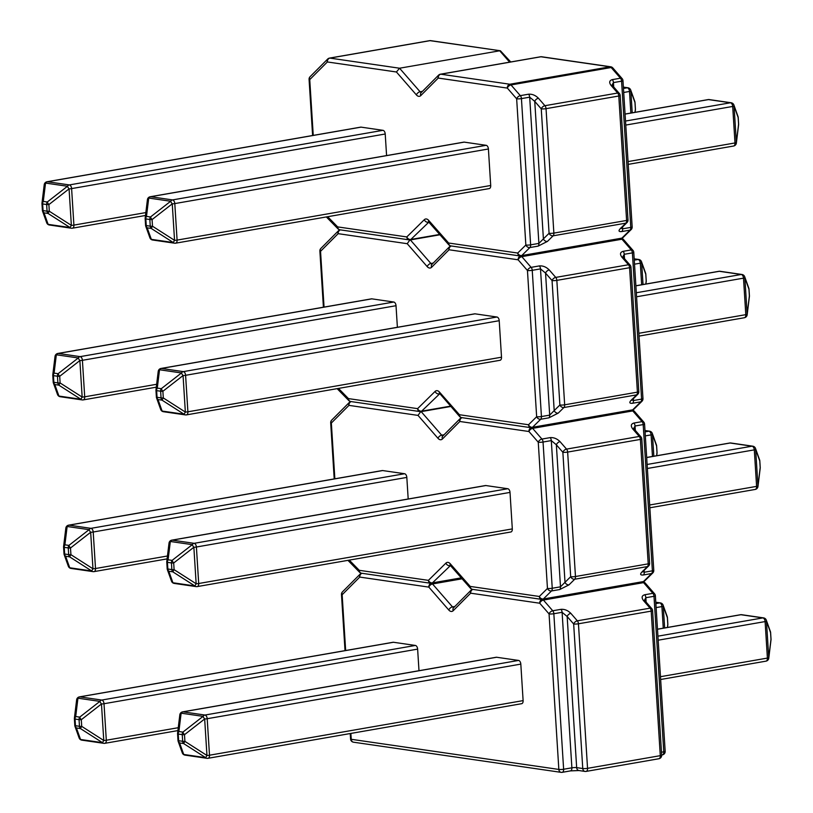 <?xml version="1.0" encoding="UTF-8"?>
<svg xmlns="http://www.w3.org/2000/svg" width="813" height="813" viewBox="0 0 813 813"><rect width="100%" height="100%" fill="white"/><g stroke="black" fill="none" stroke-linecap="round" stroke-linejoin="round"><path stroke-width="1.22" d="M418.99 670.705L417.628 649.12L104.013 703.733L106.31 740.237L178.26 727.706M392.72 642.392A3.425 1.982 80.1 0 1 393.075 642.27A3.425 1.982 80.1 0 1 393.451 642.26L79.826 696.863L101.767 700.054L415.382 645.451L393.451 642.26M415.382 645.451A3.425 1.982 80.1 0 1 417.628 649.12M523.115 700.613L520.818 664.109L207.203 718.712L209.5 755.216L523.115 700.613A3.425 1.982 80.1 0 1 521.672 703.692L208.057 758.295A3.425 1.982 -99.9 0 0 209.5 755.216A3.425 0.518 176.4 0 1 206.959 755.47L204.663 718.966A3.425 0.742 -128 0 1 203.077 716.365L181.136 713.184A3.425 2.429 -173 0 0 179.825 714.82A3.425 3.425 0 0 1 182.64 711.853L496.265 657.25A3.425 1.982 80.1 0 1 496.641 657.25L183.016 711.853L204.957 715.044L518.572 660.43L496.641 657.25M518.572 660.43A3.425 1.982 80.1 0 1 520.818 664.109M560.99 609.333A3.425 1.982 -99.9 0 1 562.098 612.301L553.846 613.734L563.622 769.25L571.885 767.818L562.098 612.301L567.159 616.508L576.661 767.635L582.758 768.519L573.663 623.978L567.159 616.508A3.425 2.022 -41.1 0 1 570.838 613.348C567.87 610.411 564.588 609.069 560.99 609.333L552.738 610.766A3.425 2.022 138.9 0 0 549.06 613.917L539.741 603.226L470.656 593.185L453.227 610.685A3.425 2.581 -135.1 0 1 453.552 607.789L470.981 590.289A3.425 2.581 -135.1 0 0 470.656 593.185A3.425 2.744 -81.7 0 1 472.902 589.405M661.487 752.218L663.774 751.812L653.998 596.295A3.425 1.982 80.1 0 0 652.89 593.327L643.571 582.636A3.425 2.022 -41.1 0 1 645.227 583.053L654.546 593.754A3.425 2.022 138.9 0 0 652.89 593.327L644.75 594.75C641.701 595.644 641.315 597.626 643.581 600.685A3.425 2.022 -41.1 0 1 645.237 601.102A3.425 2.022 -41.1 0 1 645.237 601.112L644.577 599.943L645.847 597.718L646.122 602.128M74.837 725.531A3.425 3.028 -19.7 0 0 76.422 727.981L80.538 739.484A3.425 2.744 -81.7 0 0 81.849 740.145A3.425 3.425 0 0 1 79.115 737.909A3.425 3.028 -19.7 0 0 80.538 739.484L102.479 742.665L103.769 740.48L101.473 703.977A3.425 0.742 -128 0 1 99.887 701.385L77.946 698.194A3.425 2.429 -173 0 0 76.635 699.83A3.425 3.425 0 0 1 79.45 696.873L393.075 642.27M79.45 696.873A3.425 1.982 -99.9 0 1 79.826 696.863A3.425 2.744 -81.7 0 0 77.946 698.194L75.7 716.538L79.715 717.117A3.425 2.744 -81.7 0 0 79.054 719.647L75.05 719.068L75.467 725.724L79.471 726.304L79.054 719.647A3.425 0.518 -3.6 0 0 81.3 719.708A3.425 0.742 -128 0 1 79.715 717.117L99.887 701.385A3.425 2.744 -81.7 0 1 101.767 700.054A3.425 1.982 -99.9 0 1 104.013 703.733A3.425 0.518 -3.6 0 1 101.473 703.977L81.3 719.708L81.717 726.375L103.769 740.48A3.425 0.518 176.4 0 0 106.31 740.237A3.425 1.982 -99.9 0 1 104.867 743.316L177.905 730.592M81.849 740.145L103.779 743.326A3.425 3.425 0 0 0 104.867 743.316A3.425 1.982 -99.9 0 1 104.491 743.316A3.425 2.744 -81.7 0 1 103.779 743.326A3.425 2.744 -81.7 0 1 102.479 742.665L80.426 728.56L81.717 726.375A3.425 0.518 176.4 0 1 79.471 726.304A3.425 2.744 -81.7 0 0 80.426 728.56L76.422 727.981A3.425 2.744 -81.7 0 1 75.467 725.724A3.425 0.518 -3.6 0 1 74.796 725.46A3.425 3.425 0 0 0 74.999 726.405L79.115 737.909M76.635 699.83L74.4 718.164A3.425 3.425 0 0 0 74.379 718.804A3.425 0.518 176.4 0 0 75.05 719.068A3.425 2.744 -81.7 0 1 75.7 716.538A3.425 2.429 -173 0 0 74.4 718.164A3.425 2.429 -173 0 0 74.42 718.712A3.425 0.518 176.4 0 0 74.379 718.804L74.796 725.46A3.425 0.518 -3.6 0 1 74.837 725.379M185.039 755.125A3.425 2.744 -81.7 0 1 183.728 754.464A3.425 3.028 -19.7 0 1 182.305 752.889A3.425 3.425 0 0 0 185.039 755.125L206.969 758.316A3.425 3.425 0 0 0 208.057 758.295A3.425 1.982 -99.9 0 1 207.681 758.305A3.425 2.744 -81.7 0 1 206.969 758.316A3.425 2.744 -81.7 0 1 205.669 757.655L206.959 755.47L184.907 741.365A3.425 0.518 176.4 0 1 182.661 741.293L182.244 734.627L178.24 734.048L178.657 740.714L182.661 741.293A3.425 2.744 -81.7 0 0 183.616 743.549L184.907 741.365L184.49 734.698A3.425 0.742 -128 0 1 182.905 732.096L203.077 716.365A3.425 2.744 -81.7 0 1 204.957 715.044A3.425 1.982 -99.9 0 1 207.203 718.712A3.425 0.518 -3.6 0 1 204.663 718.966L184.49 734.698A3.425 0.518 -3.6 0 1 182.244 734.627A3.425 2.744 -81.7 0 1 182.905 732.096L178.89 731.517A3.425 2.429 -173 0 0 177.59 733.153A3.425 2.429 -173 0 0 177.61 733.702A3.425 0.518 176.4 0 0 177.569 733.783L177.986 740.45A3.425 0.518 -3.6 0 0 178.657 740.714A3.425 2.744 -81.7 0 0 179.612 742.96L183.728 754.464L205.669 757.655L183.616 743.549L179.612 742.96A3.425 3.028 -19.7 0 1 178.027 740.521M655.786 602.24L660.369 602.9A3.425 2.744 98.3 0 1 661.68 603.561A3.425 3.028 160.3 0 1 663.266 606.163L664.638 627.941M667.382 617.514A3.425 0.518 176.4 0 1 667.422 617.585A3.425 3.425 0 0 0 667.229 616.64A3.425 3.028 160.3 0 1 667.382 617.667L663.266 606.163A3.425 0.518 176.4 0 1 661.914 606.589L656.121 607.596M667.422 627.453L667.798 624.333A3.425 2.429 7 0 1 667.819 624.882A3.425 3.425 0 0 0 667.839 624.252A3.425 0.518 176.4 0 1 667.798 624.333L667.382 617.667A3.425 0.518 176.4 0 0 667.422 617.585L667.839 624.252A3.425 0.518 176.4 0 0 667.788 624.171M657.92 636.173L762.858 617.9L740.917 614.719A3.425 2.744 -81.7 0 1 741.629 614.699L763.559 617.89A3.425 2.744 98.3 0 1 764.87 618.551A3.425 3.028 160.3 0 1 766.456 621.152L768.752 657.656A3.425 2.429 7 0 1 768.773 658.205L771.009 639.861A3.425 3.425 0 0 0 771.029 639.231A3.425 0.518 176.4 0 1 770.988 639.323A3.425 2.429 7 0 1 771.009 639.861M770.572 632.504A3.425 0.518 176.4 0 1 770.612 632.565A3.425 3.425 0 0 0 770.419 631.63A3.425 3.028 160.3 0 1 770.572 632.656L766.456 621.152A3.425 0.518 176.4 0 1 765.104 621.579L658.174 640.197M512.312 528.907L510.015 492.404L196.4 547.007L198.697 583.51L512.312 528.907A3.425 1.982 80.1 0 1 510.869 531.987L197.254 586.59A3.425 1.982 -99.9 0 0 198.697 583.51A3.425 0.518 176.4 0 1 196.157 583.764L193.86 547.261A3.425 0.742 -128 0 1 192.275 544.659L170.334 541.478A3.425 2.429 -173 0 0 169.023 543.114A3.425 3.425 0 0 1 171.838 540.147L485.463 485.544A3.425 1.982 80.1 0 1 485.839 485.544L172.214 540.147L194.155 543.328L507.769 488.725L485.839 485.544M507.769 488.725A3.425 1.982 80.1 0 1 510.015 492.404M408.187 498.999L406.825 477.414L93.21 532.017L95.507 568.521L167.448 556.001M381.917 470.676A3.425 1.982 80.1 0 1 382.273 470.554A3.425 1.982 80.1 0 1 382.649 470.554L69.024 525.157L90.965 528.348L404.579 473.735L382.649 470.554M404.579 473.735A3.425 1.982 80.1 0 1 406.825 477.414M631.792 410.25A3.425 1.982 80.1 0 1 632.768 410.921L642.087 421.622L633.947 423.045C630.898 423.939 630.512 425.91 632.778 428.979A3.425 2.022 -41.1 0 1 634.425 429.396A3.425 2.022 -41.1 0 1 634.435 429.396L633.774 428.227L635.044 426.012L635.319 430.423M550.188 437.618A3.425 1.982 -99.9 0 1 551.295 440.595L543.043 442.028L552.24 588.256L560.492 586.823L551.295 440.595L556.356 444.792A3.425 2.022 -41.1 0 1 560.035 441.642C557.068 438.705 553.785 437.364 550.188 437.618L541.936 439.061L532.617 428.36L632.768 410.921A3.425 2.022 -41.1 0 1 634.425 411.348L643.744 422.049A3.425 2.022 -41.1 0 0 642.087 421.622A3.425 1.982 80.1 0 1 643.195 424.589L635.044 426.012A3.425 1.982 80.1 0 0 633.947 423.045M641.772 572.169L647.463 566.57A3.425 2.591 -134.6 0 0 648.591 566L642.91 571.61A3.425 2.591 -134.6 0 1 642.9 571.61A3.425 2.591 -134.6 0 1 641.772 572.169C639.841 574.364 640.41 575.289 643.49 574.954L651.63 573.531A3.425 2.591 45.4 0 0 652.768 572.972L644.628 580.99A3.425 2.591 -134.6 0 1 643.5 581.549L651.63 573.531A3.425 1.982 80.1 0 0 652.392 570.817L643.195 424.589A3.425 0.518 -3.6 0 0 644.577 424.081L653.774 570.309A3.425 0.518 -3.6 0 1 652.392 570.817L644.242 572.24A3.425 1.982 80.1 0 1 643.49 574.954M559.74 589.537L569.029 584.842A3.425 2.591 -134.6 0 1 565.005 582.311L570.685 576.712L562.86 452.272L556.356 444.792L565.005 582.311L560.492 586.823A3.425 1.982 -99.9 0 1 559.74 589.537L551.478 590.97L543.348 598.988L643.5 581.549A3.425 1.982 80.1 0 1 642.809 581.925L542.657 599.364A3.425 1.982 80.1 0 1 542.281 599.364A3.425 2.744 -81.7 0 1 541.58 599.374A3.425 2.744 -81.7 0 1 539.324 596.468L547.454 588.439L538.257 442.211L528.938 431.51L459.853 421.48L442.424 438.979A3.425 2.581 -135.1 0 1 442.75 436.073L460.178 418.583A3.425 2.581 -135.1 0 0 459.853 421.48A3.425 2.744 -81.7 0 1 462.099 417.689M450.768 406.48L421.164 411.632L441.683 435.179L444.061 434.762M64.034 553.826A3.425 3.028 -19.7 0 0 65.619 556.265L69.735 567.769A3.425 2.744 -81.7 0 0 71.046 568.439A3.425 3.425 0 0 1 68.312 566.194A3.425 3.028 -19.7 0 0 69.735 567.769L91.676 570.96L92.967 568.775L90.67 532.271A3.425 0.742 -128 0 1 89.084 529.67L67.144 526.489A3.425 2.429 -173 0 0 65.833 528.125A3.425 3.425 0 0 1 68.648 525.168L382.273 470.554M68.648 525.168A3.425 1.982 -99.9 0 1 69.024 525.157A3.425 2.744 -81.7 0 0 67.144 526.489L64.898 544.822L68.912 545.401A3.425 2.744 -81.7 0 0 68.251 547.932L64.247 547.352L64.664 554.019L68.668 554.598L68.251 547.932A3.425 0.518 -3.6 0 0 70.497 548.003A3.425 0.742 -128 0 1 68.912 545.401L89.084 529.67A3.425 2.744 -81.7 0 1 90.965 528.348A3.425 1.982 -99.9 0 1 93.21 532.017A3.425 0.518 -3.6 0 1 90.67 532.271L70.497 548.003L70.914 554.669L92.967 568.775A3.425 0.518 176.4 0 0 95.507 568.521A3.425 1.982 -99.9 0 1 94.064 571.61L167.102 558.887M71.046 568.439L92.977 571.62A3.425 3.425 0 0 0 94.064 571.61A3.425 1.982 -99.9 0 1 93.688 571.61A3.425 2.744 -81.7 0 1 92.977 571.62A3.425 2.744 -81.7 0 1 91.676 570.96L69.623 556.854L70.914 554.669A3.425 0.518 176.4 0 1 68.668 554.598A3.425 2.744 -81.7 0 0 69.623 556.854L65.619 556.265A3.425 2.744 -81.7 0 1 64.664 554.019A3.425 0.518 -3.6 0 1 63.993 553.755A3.425 3.425 0 0 0 64.186 554.69L68.312 566.194M65.833 528.125L63.597 546.458A3.425 3.425 0 0 0 63.577 547.088A3.425 0.518 176.4 0 0 64.247 547.352A3.425 2.744 -81.7 0 1 64.898 544.822A3.425 2.429 -173 0 0 63.597 546.458A3.425 2.429 -173 0 0 63.617 547.007A3.425 0.518 176.4 0 0 63.577 547.088L63.993 553.755A3.425 0.518 -3.6 0 1 64.034 553.673M174.236 583.419A3.425 2.744 -81.7 0 1 172.925 582.758A3.425 3.028 -19.7 0 1 171.502 581.183A3.425 3.425 0 0 0 174.236 583.419L196.167 586.61A3.425 3.425 0 0 0 197.254 586.59A3.425 1.982 -99.9 0 1 196.878 586.6A3.425 2.744 -81.7 0 1 196.167 586.61A3.425 2.744 -81.7 0 1 194.866 585.949L196.157 583.764L174.104 569.659A3.425 0.518 176.4 0 1 171.858 569.588L171.441 562.921L167.437 562.342L167.854 569.009L171.858 569.588A3.425 2.744 -81.7 0 0 172.813 571.834L174.104 569.659L173.687 562.992A3.425 0.742 -128 0 1 172.102 560.391L192.275 544.659A3.425 2.744 -81.7 0 1 194.155 543.328A3.425 1.982 -99.9 0 1 196.4 547.007A3.425 0.518 -3.6 0 1 193.86 547.261L173.687 562.992A3.425 0.518 -3.6 0 1 171.441 562.921A3.425 2.744 -81.7 0 1 172.102 560.391L168.088 559.811A3.425 2.429 -173 0 0 166.787 561.448A3.425 2.429 -173 0 0 166.807 561.996A3.425 0.518 176.4 0 0 166.767 562.078L167.183 568.744A3.425 0.518 -3.6 0 0 167.854 569.009A3.425 2.744 -81.7 0 0 168.809 571.254L172.925 582.758L194.866 585.949L172.813 571.834L168.809 571.254A3.425 3.028 -19.7 0 1 167.224 568.805M644.983 430.534L649.567 431.195A3.425 2.744 98.3 0 1 650.878 431.855A3.425 3.028 160.3 0 1 652.463 434.457L653.835 456.225M656.579 445.809A3.425 0.518 176.4 0 1 656.619 445.88A3.425 3.425 0 0 0 656.426 444.935A3.425 3.028 160.3 0 1 656.579 445.961L652.463 434.457A3.425 0.518 176.4 0 1 651.111 434.884L645.319 435.89M656.619 455.747L656.995 452.628A3.425 2.429 7 0 1 657.016 453.166A3.425 3.425 0 0 0 657.036 452.536A3.425 0.518 176.4 0 1 656.995 452.628L656.579 445.961A3.425 0.518 176.4 0 0 656.619 445.88L657.036 452.536A3.425 0.518 176.4 0 0 656.985 452.455M647.118 464.467L752.055 446.195L730.115 443.004A3.425 2.744 -81.7 0 1 730.826 442.994L752.757 446.185A3.425 2.744 98.3 0 1 754.068 446.845A3.425 3.028 160.3 0 1 755.653 449.447L757.95 485.95A3.425 2.429 7 0 1 757.97 486.489L760.206 468.156A3.425 3.425 0 0 0 760.226 467.526A3.425 0.518 176.4 0 1 760.185 467.607A3.425 2.429 7 0 1 760.206 468.156M759.769 460.788A3.425 0.518 176.4 0 1 759.809 460.859A3.425 3.425 0 0 0 759.616 459.924A3.425 3.028 160.3 0 1 759.769 460.951L755.653 449.447A3.425 0.518 176.4 0 1 754.301 449.863L647.372 468.481M642.89 571.62L644.242 572.24L644.13 570.401M442.424 438.979A6.85 3.974 -99.9 0 1 438.004 438.329L418.024 415.402L420.748 411.571M501.509 357.202L499.212 320.698L185.598 375.301L187.894 411.805L501.509 357.202A3.425 1.982 80.1 0 1 500.066 360.281L186.451 414.884A3.425 1.982 -99.9 0 0 187.894 411.805A3.425 0.518 176.4 0 1 185.354 412.059L183.057 375.555A3.425 0.742 -128 0 1 181.472 372.954L159.531 369.763A3.425 2.429 -173 0 0 158.22 371.399A3.425 3.425 0 0 1 161.035 368.441L474.66 313.838A3.425 1.982 80.1 0 1 475.026 313.828L161.411 368.441L183.352 371.622L496.967 317.019L475.026 313.828M496.967 317.019A3.425 1.982 80.1 0 1 499.212 320.698M397.384 327.293L396.022 305.708L82.408 360.311L84.704 396.815L156.645 384.285M371.114 298.971A3.425 1.982 80.1 0 1 371.47 298.849A3.425 1.982 80.1 0 1 371.846 298.849L58.221 353.452L80.162 356.633L393.777 302.03L371.846 298.849M393.777 302.03A3.425 1.982 80.1 0 1 396.022 305.708M620.99 238.544A3.425 1.982 80.1 0 1 621.965 239.215L631.284 249.916L623.144 251.329C620.095 252.223 619.709 254.205 621.975 257.274A3.425 2.022 -41.1 0 1 623.622 257.691A3.425 2.022 -41.1 0 1 623.632 257.691L622.971 256.522L624.242 254.296L624.516 258.717M539.385 265.912A3.425 1.982 -99.9 0 1 540.493 268.879L532.241 270.323L541.438 416.551L549.69 415.118L540.493 268.879L545.553 273.087A3.425 2.022 -41.1 0 1 549.232 269.936C546.265 266.989 542.982 265.648 539.385 265.912L531.133 267.355L521.814 256.654L621.965 239.215A3.425 2.022 -41.1 0 1 623.622 239.642L632.941 250.333A3.425 2.022 -41.1 0 0 631.284 249.916A3.425 1.982 80.1 0 1 632.382 252.884L624.242 254.296A3.425 1.982 80.1 0 0 623.144 251.329M633.327 398.695L633.439 400.535L632.087 399.915A3.425 2.591 -134.6 0 1 632.097 399.905A3.425 2.591 -134.6 0 1 630.969 400.463C629.038 402.659 629.608 403.583 632.687 403.248L640.827 401.825A3.425 2.591 45.4 0 0 641.965 401.256L633.825 409.274A3.425 2.591 -134.6 0 1 632.697 409.843L640.827 401.825A3.425 1.982 80.1 0 0 641.589 399.112L632.382 252.884A3.425 0.518 -3.6 0 0 633.774 252.376L642.971 398.604A3.425 0.518 -3.6 0 1 641.589 399.112L633.439 400.535A3.425 1.982 80.1 0 1 632.687 403.248M548.938 417.821L558.226 413.126A3.425 2.591 -134.6 0 1 554.202 410.606L559.883 404.996L552.057 280.556L545.553 273.087L554.202 410.606L549.69 415.118A3.425 1.982 -99.9 0 1 548.938 417.821L540.675 419.264L532.545 427.282L632.697 409.843A3.425 1.982 80.1 0 1 632.006 410.219L531.854 427.648A3.425 1.982 80.1 0 1 531.478 427.658A3.425 2.744 -81.7 0 1 530.777 427.668A3.425 2.744 -81.7 0 1 528.521 424.752L536.651 416.734L527.454 270.505L518.135 259.804L449.05 249.774L431.622 267.264A3.425 2.581 -135.1 0 1 431.947 264.367L449.376 246.878A3.425 2.581 -135.1 0 0 449.05 249.774A3.425 2.744 -81.7 0 1 451.296 245.983M439.965 234.774L410.362 239.926L430.88 263.473L433.258 263.056M53.231 382.12A3.425 3.028 -19.7 0 0 54.817 384.559L58.932 396.063A3.425 2.744 -81.7 0 0 60.243 396.724A3.425 3.425 0 0 1 57.51 394.488A3.425 3.028 -19.7 0 0 58.932 396.063L80.873 399.254L82.164 397.069L79.867 360.566A3.425 0.742 -128 0 1 78.282 357.964L56.341 354.783A3.425 2.429 -173 0 0 55.03 356.419A3.425 3.425 0 0 1 57.845 353.452L371.47 298.849M57.845 353.452A3.425 1.982 -99.9 0 1 58.221 353.452A3.425 2.744 -81.7 0 0 56.341 354.783L54.095 373.116L58.109 373.695A3.425 2.744 -81.7 0 0 57.449 376.226L53.445 375.647L53.861 382.313L57.865 382.893L57.449 376.226A3.425 0.518 -3.6 0 0 59.695 376.297A3.425 0.742 -128 0 1 58.109 373.695L78.282 357.964A3.425 2.744 -81.7 0 1 80.162 356.633A3.425 1.982 -99.9 0 1 82.408 360.311A3.425 0.518 -3.6 0 1 79.867 360.566L59.695 376.297L60.111 382.964L82.164 397.069A3.425 0.518 176.4 0 0 84.704 396.815A3.425 1.982 -99.9 0 1 83.261 399.894L156.299 387.181M60.243 396.724L82.174 399.915A3.425 3.425 0 0 0 83.261 399.894A3.425 1.982 -99.9 0 1 82.885 399.905A3.425 2.744 -81.7 0 1 82.174 399.915A3.425 2.744 -81.7 0 1 80.873 399.254L58.821 385.138L60.111 382.964A3.425 0.518 176.4 0 1 57.865 382.893A3.425 2.744 -81.7 0 0 58.821 385.138L54.817 384.559A3.425 2.744 -81.7 0 1 53.861 382.313A3.425 0.518 -3.6 0 1 53.191 382.049A3.425 3.425 0 0 0 53.384 382.984L57.51 394.488M55.03 356.419L52.794 374.752A3.425 3.425 0 0 0 52.774 375.382A3.425 0.518 176.4 0 0 53.445 375.647A3.425 2.744 -81.7 0 1 54.095 373.116A3.425 2.429 -173 0 0 52.794 374.752A3.425 2.429 -173 0 0 52.815 375.301A3.425 0.518 176.4 0 0 52.774 375.382L53.191 382.049A3.425 0.518 -3.6 0 1 53.231 381.958M163.433 411.713A3.425 2.744 -81.7 0 1 162.122 411.053A3.425 3.028 -19.7 0 1 160.7 409.478A3.425 3.425 0 0 0 163.433 411.713L185.364 414.894A3.425 3.425 0 0 0 186.451 414.884A3.425 1.982 -99.9 0 1 186.075 414.884A3.425 2.744 -81.7 0 1 185.364 414.894A3.425 2.744 -81.7 0 1 184.063 414.234L185.354 412.059L163.301 397.943A3.425 0.518 176.4 0 1 161.055 397.882L160.639 391.216L156.635 390.636L157.051 397.293L161.055 397.882A3.425 2.744 -81.7 0 0 162.011 400.128L163.301 397.943L162.885 391.287A3.425 0.742 -128 0 1 161.289 388.685L181.472 372.954A3.425 2.744 -81.7 0 1 183.352 371.622A3.425 1.982 -99.9 0 1 185.598 375.301A3.425 0.518 -3.6 0 1 183.057 375.555L162.885 391.287A3.425 0.518 -3.6 0 1 160.639 391.216A3.425 2.744 -81.7 0 1 161.289 388.685L157.285 388.106A3.425 2.429 -173 0 0 155.984 389.742A3.425 2.429 -173 0 0 156.005 390.281A3.425 0.518 176.4 0 0 155.964 390.372L156.381 397.029A3.425 0.518 -3.6 0 0 157.051 397.293A3.425 2.744 -81.7 0 0 158.007 399.549L162.122 411.053L184.063 414.234L162.011 400.128L158.007 399.549A3.425 3.028 -19.7 0 1 156.421 397.1M634.181 258.819L638.764 259.489A3.425 2.744 98.3 0 1 640.075 260.15A3.425 3.028 160.3 0 1 641.66 262.751L643.022 284.52M645.776 274.103A3.425 0.518 176.4 0 1 645.817 274.164A3.425 3.425 0 0 0 645.624 273.229A3.425 3.028 160.3 0 1 645.776 274.255L641.66 262.751A3.425 0.518 176.4 0 1 640.309 263.178L634.516 264.184M645.817 284.032L646.193 280.912A3.425 2.429 7 0 1 646.213 281.461A3.425 3.425 0 0 0 646.233 280.831A3.425 0.518 176.4 0 1 646.193 280.912L645.776 274.255A3.425 0.518 176.4 0 0 645.817 274.164L646.233 280.831A3.425 0.518 176.4 0 0 646.183 280.749M636.315 292.751L741.253 274.489L719.312 271.298A3.425 2.744 -81.7 0 1 720.023 271.288L741.954 274.479A3.425 2.744 98.3 0 1 743.265 275.14A3.425 3.028 160.3 0 1 744.85 277.731L747.147 314.235A3.425 2.429 7 0 1 747.167 314.783L749.403 296.45A3.425 3.425 0 0 0 749.423 295.82A3.425 0.518 176.4 0 1 749.383 295.902A3.425 2.429 7 0 1 749.403 296.45M748.966 289.082A3.425 0.518 176.4 0 1 749.007 289.154A3.425 3.425 0 0 0 748.814 288.219A3.425 3.028 160.3 0 1 748.966 289.235L744.85 277.731A3.425 0.518 176.4 0 1 743.499 278.158L636.569 296.775M431.622 267.264A6.85 3.974 -99.9 0 1 427.201 266.623L407.222 243.697L409.945 239.865M490.706 185.486L488.41 148.982L174.795 203.585L177.092 240.099L490.706 185.486A3.425 1.982 80.1 0 1 489.263 188.575L175.649 243.178A3.425 1.982 -99.9 0 0 177.092 240.099A3.425 0.518 176.4 0 1 174.551 240.343L172.254 203.839A3.425 0.742 -128 0 1 170.669 201.248L148.728 198.057A3.425 2.429 -173 0 0 147.417 199.693A3.425 3.425 0 0 1 150.232 196.736L463.857 142.133A3.425 1.982 80.1 0 1 464.223 142.123L150.608 196.726L172.549 199.917L486.164 145.314L464.223 142.123M486.164 145.314A3.425 1.982 80.1 0 1 488.41 148.982M386.582 155.578L385.22 134.003L71.605 188.606L73.902 225.11L145.842 212.579M360.311 127.265A3.425 1.982 80.1 0 1 360.667 127.143A3.425 1.982 80.1 0 1 361.043 127.133L47.418 181.746L69.359 184.927L382.974 130.324L361.043 127.133M382.974 130.324A3.425 1.982 80.1 0 1 385.22 134.003M448.806 244.794A3.425 3.425 0 0 0 450.88 245.922A3.425 2.744 -81.7 0 1 448.624 243.016A3.425 2.033 -41.4 0 0 448.806 244.794L428.827 222.152A3.425 2.033 -41.4 0 1 428.654 220.364L448.624 243.016L517.718 253.046L525.848 245.028L516.651 98.8L507.332 88.099A3.425 2.022 -41.1 0 1 511.011 84.948L611.163 67.509A3.425 2.022 -41.1 0 1 612.819 67.926A3.425 3.425 0 0 0 610.726 66.788A3.425 2.744 -81.7 0 0 610.024 66.798L540.94 56.768L440.788 74.207L509.873 84.237L610.024 66.798A3.425 1.982 80.1 0 1 611.163 67.509L620.482 78.2L612.331 79.623C609.293 80.517 608.907 82.499 611.173 85.558A3.425 2.022 -41.1 0 1 612.819 85.985A3.425 2.022 -41.1 0 1 612.829 85.985L619.333 93.454A3.425 2.022 -41.1 0 0 617.677 93.028L611.173 85.558M528.582 94.206A3.425 1.982 -99.9 0 1 529.69 97.174L521.438 98.607L530.635 244.845L538.887 243.402L529.69 97.174L534.751 101.381A3.425 2.022 -41.1 0 1 538.43 98.231C535.462 95.284 532.18 93.942 528.582 94.206L520.33 95.639L511.011 84.948A3.425 1.982 80.1 0 0 509.873 84.237A3.425 2.744 -81.7 0 0 507.332 88.099L438.248 78.068L420.819 95.558A3.425 2.581 -135.1 0 1 421.144 92.662L438.573 75.172A3.425 2.581 -135.1 0 0 438.248 78.068A3.425 2.744 -81.7 0 1 440.788 74.207A3.425 1.982 80.1 0 0 440.412 74.207A3.425 3.425 0 0 0 438.573 75.172M622.524 226.99L622.636 228.819L621.284 228.199A3.425 2.591 -134.6 0 1 621.295 228.199A3.425 2.591 -134.6 0 1 620.167 228.758C618.236 230.953 618.805 231.878 621.884 231.532L630.024 230.12A3.425 2.591 45.4 0 0 631.162 229.551L623.022 237.569A3.425 2.591 -134.6 0 1 621.894 238.138L630.024 230.12A3.425 1.982 80.1 0 0 630.786 227.406L621.579 81.178L613.439 82.591L613.713 87.001M538.135 246.115L547.423 241.42A3.425 2.591 -134.6 0 1 543.399 238.9L549.08 233.29L541.255 108.851L534.751 101.381L543.399 238.9L538.887 243.402A3.425 1.982 -99.9 0 1 538.135 246.115L529.873 247.559L521.743 255.577L621.894 238.138A3.425 1.982 80.1 0 1 621.203 238.504L521.052 255.943A3.425 1.982 80.1 0 1 520.676 255.953A3.425 2.744 -81.7 0 1 519.974 255.963A3.425 2.744 -81.7 0 1 517.718 253.046A3.425 2.591 -134.6 0 0 521.743 255.577A3.425 1.982 80.1 0 1 521.052 255.943A3.425 3.425 0 0 1 519.974 255.963L450.88 245.922M509.629 62.164L499.71 50.782L399.559 68.221L420.077 91.767L422.455 91.351M42.428 210.404A3.425 3.028 -19.7 0 0 44.014 212.854L48.13 224.358A3.425 2.744 -81.7 0 0 49.441 225.018A3.425 3.425 0 0 1 46.707 222.782A3.425 3.028 -19.7 0 0 48.13 224.358L70.07 227.538L71.361 225.364L69.064 188.86A3.425 0.742 -128 0 1 67.479 186.258L45.538 183.067A3.425 2.429 -173 0 0 44.227 184.703A3.425 3.425 0 0 1 47.042 181.746L360.667 127.143M47.042 181.746A3.425 1.982 -99.9 0 1 47.418 181.746A3.425 2.744 -81.7 0 0 45.538 183.067L43.292 201.411L47.296 201.99A3.425 2.744 -81.7 0 0 46.646 204.52L42.642 203.941L43.059 210.597L47.063 211.187L46.646 204.52A3.425 0.518 -3.6 0 0 48.892 204.591A3.425 0.742 -128 0 1 47.296 201.99L67.479 186.258A3.425 2.744 -81.7 0 1 69.359 184.927A3.425 1.982 -99.9 0 1 71.605 188.606A3.425 0.518 -3.6 0 1 69.064 188.86L48.892 204.591L49.308 211.248L71.361 225.364A3.425 0.518 176.4 0 0 73.902 225.11A3.425 1.982 -99.9 0 1 72.459 228.189L145.497 215.475M49.441 225.018L71.371 228.209A3.425 3.425 0 0 0 72.459 228.189A3.425 1.982 -99.9 0 1 72.083 228.189A3.425 2.744 -81.7 0 1 71.371 228.209A3.425 2.744 -81.7 0 1 70.07 227.538L48.018 213.433L49.308 211.248A3.425 0.518 176.4 0 1 47.063 211.187A3.425 2.744 -81.7 0 0 48.018 213.433L44.014 212.854A3.425 2.744 -81.7 0 1 43.059 210.597A3.425 0.518 -3.6 0 1 42.388 210.343A3.425 3.425 0 0 0 42.581 211.278L46.707 222.782M44.227 184.703L41.991 203.047A3.425 3.425 0 0 0 41.971 203.677A3.425 0.518 176.4 0 0 42.642 203.941A3.425 2.744 -81.7 0 1 43.292 201.411A3.425 2.429 -173 0 0 41.991 203.047A3.425 2.429 -173 0 0 42.012 203.585A3.425 0.518 176.4 0 0 41.971 203.677L42.388 210.343A3.425 0.518 -3.6 0 1 42.428 210.252M152.631 240.008A3.425 2.744 -81.7 0 1 151.32 239.347A3.425 3.028 -19.7 0 1 149.897 237.772A3.425 3.425 0 0 0 152.631 240.008L174.561 243.189A3.425 3.425 0 0 0 175.649 243.178A3.425 1.982 -99.9 0 1 175.273 243.178A3.425 2.744 -81.7 0 1 174.561 243.189A3.425 2.744 -81.7 0 1 173.26 242.528L174.551 240.343L152.498 226.238A3.425 0.518 176.4 0 1 150.253 226.166L149.836 219.51L145.832 218.921L146.249 225.587L150.253 226.166A3.425 2.744 -81.7 0 0 151.208 228.423L152.498 226.238L152.082 219.571A3.425 0.742 -128 0 1 150.486 216.98L170.669 201.248A3.425 2.744 -81.7 0 1 172.549 199.917A3.425 1.982 -99.9 0 1 174.795 203.585A3.425 0.518 -3.6 0 1 172.254 203.839L152.082 219.571A3.425 0.518 -3.6 0 1 149.836 219.51A3.425 2.744 -81.7 0 1 150.486 216.98L146.482 216.39A3.425 2.429 -173 0 0 145.181 218.026A3.425 2.429 -173 0 0 145.202 218.575A3.425 0.518 176.4 0 0 145.161 218.656L145.578 225.323A3.425 0.518 -3.6 0 0 146.249 225.587A3.425 2.744 -81.7 0 0 147.204 227.843L151.32 239.347L173.26 242.528L151.208 228.423L147.204 227.843A3.425 3.028 -19.7 0 1 145.618 225.394M623.378 87.113L627.961 87.784A3.425 2.744 98.3 0 1 629.272 88.444A3.425 3.028 160.3 0 1 630.858 91.036L632.219 112.814M634.973 102.387A3.425 0.518 176.4 0 1 635.014 102.458A3.425 3.425 0 0 0 634.821 101.523A3.425 3.028 160.3 0 1 634.973 102.54L630.858 91.036A3.425 0.518 176.4 0 1 629.506 91.463L623.713 92.469M635.014 112.326L635.39 109.206A3.425 2.429 7 0 1 635.41 109.755A3.425 3.425 0 0 0 635.431 109.125A3.425 0.518 176.4 0 1 635.39 109.206L634.973 102.54A3.425 0.518 176.4 0 0 635.014 102.458L635.431 109.125A3.425 0.518 176.4 0 0 635.38 109.044M625.512 121.046L730.45 102.773L708.509 99.593A3.425 2.744 -81.7 0 1 709.221 99.582L731.151 102.763A3.425 2.744 98.3 0 1 732.462 103.424A3.425 3.028 160.3 0 1 734.048 106.025L736.344 142.529A3.425 2.429 7 0 1 736.365 143.078L738.6 124.745A3.425 3.425 0 0 0 738.621 124.104A3.425 0.518 176.4 0 1 738.58 124.196A3.425 2.429 7 0 1 738.6 124.745M738.163 117.377A3.425 0.518 176.4 0 1 738.204 117.448A3.425 3.425 0 0 0 738.001 116.503A3.425 3.028 160.3 0 1 738.163 117.529L734.048 106.025A3.425 0.518 176.4 0 1 732.696 106.452L625.766 125.07M612.159 84.816L613.439 82.591A3.425 1.982 80.1 0 0 612.331 79.623M420.819 95.558A6.85 3.974 -99.9 0 1 416.398 94.918L396.419 71.991L399.559 68.221L329.885 58.099L430.036 40.66A3.425 2.744 -81.7 0 1 430.738 40.65L500.401 50.772L510.747 61.961M429.305 40.792A3.425 1.982 80.1 0 1 429.66 40.66A3.425 1.982 80.1 0 1 430.036 40.66L500.401 50.772M453.227 610.685A6.85 3.974 -99.9 0 1 448.806 610.045L428.827 587.118L359.753 577.078L342.151 594.75L345.657 650.522M350.881 733.428L351.246 739.291L558.846 769.433L549.06 613.917A3.425 0.518 176.4 0 0 553.846 613.734A3.425 1.982 -99.9 0 0 552.738 610.766L543.419 600.065A3.425 1.982 -99.9 0 0 542.423 599.394M570.838 613.348L577.342 620.827L650.085 608.154L643.581 600.685M642.595 581.966A3.425 1.982 -99.9 0 1 643.571 582.636L543.419 600.065A3.425 2.022 138.9 0 0 539.741 603.226A3.425 2.744 98.3 0 1 542.068 599.415M587.545 768.336L660.288 755.663L651.193 611.122L578.45 623.795L587.545 768.336A3.425 0.518 176.4 0 1 582.758 768.519A3.425 2.744 -81.7 0 0 585.014 771.425A3.425 3.425 0 0 0 586.092 771.415A3.425 1.982 -99.9 0 0 587.545 768.336M462.109 578.805L432.506 583.958L452.485 606.884L454.863 606.478M654.546 593.754A3.425 3.425 0 0 1 655.38 595.787A3.425 0.518 176.4 0 1 653.998 596.295L645.847 597.718A3.425 1.982 80.1 0 0 644.75 594.75M182.64 711.853A3.425 1.982 -99.9 0 1 183.016 711.853A3.425 2.744 -81.7 0 0 181.136 713.184L178.89 731.517A3.425 2.744 -81.7 0 0 178.24 734.048A3.425 0.518 176.4 0 1 177.569 733.783A3.425 3.425 0 0 1 177.59 733.153L179.825 714.82M178.027 740.369A3.425 0.518 -3.6 0 0 177.986 740.45A3.425 3.425 0 0 0 178.179 741.385L182.305 752.889M655.867 603.571L659.668 602.911L655.796 602.352M663.266 628.175L661.914 606.589A3.425 1.982 80.1 0 0 659.668 602.911A3.425 2.744 98.3 0 1 660.369 602.9A3.425 3.425 0 0 1 663.103 605.136L667.229 616.64M740.196 614.841A3.425 1.982 80.1 0 1 740.541 614.719A3.425 1.982 80.1 0 1 740.917 614.719L657.483 629.242M660.471 676.701L767.401 658.083L765.104 621.579A3.425 1.982 80.1 0 0 762.858 617.9A3.425 2.744 98.3 0 1 763.559 617.89A3.425 3.425 0 0 1 766.293 620.126L770.419 631.63M660.644 679.495L765.958 661.162A3.425 1.982 80.1 0 0 767.401 658.083A3.425 0.518 176.4 0 0 768.752 657.656L770.988 639.323L770.572 632.656A3.425 0.518 176.4 0 0 770.612 632.565L771.029 639.231A3.425 0.518 176.4 0 0 770.978 639.15M651.741 608.581A3.425 2.022 138.9 0 0 650.085 608.154A3.425 1.982 -99.9 0 1 651.193 611.122A3.425 0.518 176.4 0 0 652.585 610.614A3.425 3.425 0 0 0 651.741 608.581L645.237 601.112M578.45 623.795A3.425 1.982 -99.9 0 0 577.342 620.827A3.425 2.022 -41.1 0 0 573.663 623.978A3.425 0.518 176.4 0 0 578.45 623.795M661.67 755.155A3.425 0.518 176.4 0 1 660.288 755.663A3.425 1.982 -99.9 0 1 658.845 758.753A3.425 3.425 0 0 0 661.67 755.155L652.585 610.614M658.469 758.753A3.425 1.982 -99.9 0 0 658.845 758.753L586.092 771.415A3.425 1.982 -99.9 0 1 585.726 771.415A3.425 2.744 -81.7 0 1 585.014 771.425L578.927 770.541A3.425 2.744 -81.7 0 1 576.661 767.635A3.425 0.518 -3.6 0 0 571.885 767.818A3.425 1.982 -99.9 0 1 570.441 770.897L562.179 772.34A3.425 1.982 -99.9 0 0 563.622 769.25A3.425 0.518 176.4 0 1 558.846 769.433A3.425 2.744 -81.7 0 0 561.102 772.35A3.425 3.425 0 0 0 562.179 772.34A3.425 1.982 -99.9 0 1 561.803 772.34A3.425 2.744 -81.7 0 1 561.102 772.35L353.503 742.198A3.425 2.744 -81.7 0 1 351.246 739.291A3.425 0.518 -3.6 0 1 350.576 739.027A3.425 3.425 0 0 0 353.503 742.198M655.38 595.787L665.166 751.303A3.425 0.518 176.4 0 1 663.774 751.812A3.425 1.982 80.1 0 1 662.331 754.901L661.67 755.013M453.735 607.606A3.425 1.982 80.1 0 1 452.485 606.884A3.425 2.022 -41.1 0 0 448.806 610.045M570.065 770.907A3.425 1.982 -99.9 0 0 570.441 770.897L578.927 770.541M431.154 583.307A3.425 2.744 -81.7 0 0 428.827 587.118A3.425 2.022 -41.1 0 1 432.506 583.958A3.425 1.982 -99.9 0 0 431.51 583.287M361.755 573.256A3.425 3.425 0 0 0 360.078 574.181A3.425 2.581 -135.1 0 0 359.753 577.078A3.425 2.744 -81.7 0 1 361.998 573.297M342.151 594.75A3.425 2.581 -135.1 0 1 342.476 591.844A3.425 3.425 0 0 0 341.48 594.486A3.425 0.518 -3.6 0 0 342.151 594.75M418.024 415.402L348.95 405.372L331.348 423.034L334.854 478.816M349.285 560.116L359.255 570.309L428.41 580.36L445.88 563.145A6.85 3.974 -99.9 0 1 450.26 563.775L470.229 586.427L539.324 596.468A3.425 2.591 -134.6 0 0 543.348 598.988A3.425 1.982 80.1 0 1 542.657 599.364A3.425 3.425 0 0 1 541.58 599.374L472.485 589.344A3.425 2.744 -81.7 0 1 470.229 586.427A3.425 2.033 -41.4 0 0 470.412 588.216A3.425 3.425 0 0 0 472.485 589.344M560.035 441.642L566.539 449.111L639.282 436.449L632.778 428.979M648.591 566A3.425 3.425 0 0 0 649.607 563.348A3.425 0.518 -3.6 0 1 648.215 563.856L640.39 439.416L567.647 452.079L575.472 576.519L648.215 563.856A3.425 1.982 80.1 0 1 647.463 566.57L574.72 579.232L569.029 584.842M450.443 565.574L432.435 582.88L461.276 577.86M171.838 540.147A3.425 1.982 -99.9 0 1 172.214 540.147A3.425 2.744 -81.7 0 0 170.334 541.478L168.088 559.811A3.425 2.744 -81.7 0 0 167.437 562.342A3.425 0.518 176.4 0 1 166.767 562.078A3.425 3.425 0 0 1 166.787 561.448L169.023 543.114M167.224 568.653A3.425 0.518 -3.6 0 0 167.183 568.744A3.425 3.425 0 0 0 167.376 569.679L171.502 581.183M645.065 431.866L648.865 431.205L644.994 430.646M652.463 456.469L651.111 434.884A3.425 1.982 80.1 0 0 648.865 431.205A3.425 2.744 98.3 0 1 649.567 431.195A3.425 3.425 0 0 1 652.3 433.431L656.426 444.935M729.383 443.136A3.425 1.982 80.1 0 1 729.739 443.014A3.425 1.982 80.1 0 1 730.115 443.004L646.681 457.536M649.668 504.995L756.598 486.377L754.301 449.863A3.425 1.982 80.1 0 0 752.055 446.195A3.425 2.744 98.3 0 1 752.757 446.185A3.425 3.425 0 0 1 755.49 448.42L759.616 459.924M649.841 507.79L755.155 489.456A3.425 1.982 80.1 0 0 756.598 486.377A3.425 0.518 176.4 0 0 757.95 485.95L760.185 467.607L759.769 460.951A3.425 0.518 176.4 0 0 759.809 460.859L760.226 467.526A3.425 0.518 176.4 0 0 760.175 467.445M574.72 579.232A3.425 2.591 -134.6 0 1 570.685 576.712A3.425 0.518 -3.6 0 0 575.472 576.519A3.425 1.982 80.1 0 1 574.72 579.232M562.86 452.272A3.425 0.518 -3.6 0 0 567.647 452.079A3.425 1.982 80.1 0 0 566.539 449.111A3.425 2.022 -41.1 0 0 562.86 452.272M640.939 436.876A3.425 2.022 -41.1 0 0 639.282 436.449A3.425 1.982 80.1 0 1 640.39 439.416A3.425 0.518 -3.6 0 0 641.782 438.908A3.425 3.425 0 0 0 640.939 436.876L634.435 429.396M551.478 590.97A3.425 1.982 -99.9 0 0 552.24 588.256A3.425 0.518 -3.6 0 1 547.454 588.439A3.425 2.591 45.4 0 0 551.478 590.97M543.043 442.028A3.425 1.982 -99.9 0 0 541.936 439.061A3.425 2.022 -41.1 0 0 538.257 442.211A3.425 0.518 -3.6 0 0 543.043 442.028M531.265 427.699A3.425 2.744 -81.7 0 0 528.938 431.51A3.425 2.022 -41.1 0 1 532.617 428.36A3.425 1.982 80.1 0 0 531.621 427.689M470.412 588.216L450.432 565.563A3.425 2.033 -41.4 0 1 450.26 563.775M450.28 565.401A3.425 1.982 -99.9 0 0 449.904 565.665A3.425 2.591 -134.6 0 1 445.88 563.145M461.469 578.073L431.754 583.256A3.425 1.982 80.1 0 0 432.435 582.88A3.425 2.591 -134.6 0 1 428.41 580.36A3.425 2.744 -81.7 0 0 430.677 583.267A3.425 3.425 0 0 0 431.754 583.256A3.425 1.982 80.1 0 1 431.378 583.256A3.425 2.744 -81.7 0 1 430.677 583.267L361.521 573.226A3.425 2.744 -81.7 0 1 359.255 570.309A3.425 2.134 135.6 0 0 359.559 572.23A3.425 3.425 0 0 0 361.521 573.226M632.148 410.189A3.425 2.744 -81.7 0 1 632.331 410.209A3.425 3.425 0 0 1 634.425 411.348M461.327 418.004A3.425 1.982 80.1 0 1 461.875 417.658A3.425 3.425 0 0 0 460.178 418.583M438.004 438.329A3.425 2.022 -41.1 0 1 441.683 435.179A3.425 1.982 -99.9 0 0 442.933 435.9M330.678 422.77A3.425 0.518 -3.6 0 0 331.348 423.034A3.425 2.581 -135.1 0 1 331.674 420.138A3.425 3.425 0 0 0 330.678 422.77L334.214 478.928M331.674 420.138L349.275 402.476A3.425 3.425 0 0 1 350.952 401.551A3.425 1.982 80.1 0 0 350.413 401.896A3.425 2.581 44.9 0 0 349.275 402.476A3.425 2.581 44.9 0 0 348.95 405.372A3.425 2.744 -81.7 0 1 351.196 401.581M407.222 243.697L338.147 233.666L320.546 251.329L324.052 307.101M338.482 388.411L348.452 398.604L417.608 408.644L435.077 391.429A6.85 3.974 -99.9 0 1 439.457 392.069L459.426 414.721L528.521 424.752A3.425 2.591 -134.6 0 0 532.545 427.282A3.425 1.982 80.1 0 1 531.854 427.648A3.425 3.425 0 0 1 530.777 427.668L461.682 417.628A3.425 2.744 -81.7 0 1 459.426 414.721A3.425 2.033 -41.4 0 0 459.609 416.51A3.425 3.425 0 0 0 461.682 417.628M549.232 269.936L555.736 277.406L628.479 264.743L621.975 257.274M631.955 399.305L631.803 400.24L637.788 394.295A3.425 3.425 0 0 0 638.805 391.642A3.425 0.518 -3.6 0 1 637.412 392.151L629.587 267.711L556.844 280.373L564.669 404.813L637.412 392.151A3.425 1.982 80.1 0 1 636.66 394.864L563.917 407.526L558.226 413.126M630.969 400.463L636.66 394.864A3.425 2.591 -134.6 0 0 637.788 394.295M439.457 392.069A3.425 2.033 -41.4 0 0 439.63 393.858L421.632 411.175L450.473 406.154M161.035 368.441A3.425 1.982 -99.9 0 1 161.411 368.441A3.425 2.744 -81.7 0 0 159.531 369.763L157.285 388.106A3.425 2.744 -81.7 0 0 156.635 390.636A3.425 0.518 176.4 0 1 155.964 390.372A3.425 3.425 0 0 1 155.984 389.742L158.22 371.399M156.421 396.947A3.425 0.518 -3.6 0 0 156.381 397.029A3.425 3.425 0 0 0 156.574 397.974L160.7 409.478M634.262 260.16L638.063 259.499L634.191 258.941M641.66 284.753L640.309 263.178A3.425 1.982 80.1 0 0 638.063 259.499A3.425 2.744 98.3 0 1 638.764 259.489A3.425 3.425 0 0 1 641.498 261.725L645.624 273.229M718.58 271.43A3.425 1.982 80.1 0 1 718.936 271.298A3.425 1.982 80.1 0 1 719.312 271.298L635.878 285.83M638.866 333.279L745.795 314.661L743.499 278.158A3.425 1.982 80.1 0 0 741.253 274.489A3.425 2.744 98.3 0 1 741.954 274.479A3.425 3.425 0 0 1 744.688 276.715L748.814 288.219M639.038 336.084L744.352 317.741A3.425 1.982 80.1 0 0 745.795 314.661A3.425 0.518 176.4 0 0 747.147 314.235L749.383 295.902L748.966 289.235A3.425 0.518 176.4 0 0 749.007 289.154L749.423 295.82A3.425 0.518 176.4 0 0 749.373 295.739M563.917 407.526A3.425 2.591 -134.6 0 1 559.883 404.996A3.425 0.518 -3.6 0 0 564.669 404.813A3.425 1.982 80.1 0 1 563.917 407.526M552.057 280.556A3.425 0.518 -3.6 0 0 556.844 280.373A3.425 1.982 80.1 0 0 555.736 277.406A3.425 2.022 -41.1 0 0 552.057 280.556M630.136 265.16A3.425 2.022 -41.1 0 0 628.479 264.743A3.425 1.982 80.1 0 1 629.587 267.711A3.425 0.518 -3.6 0 0 630.979 267.203A3.425 3.425 0 0 0 630.136 265.16L623.632 257.691M540.675 419.264A3.425 1.982 -99.9 0 0 541.438 416.551A3.425 0.518 -3.6 0 1 536.651 416.734A3.425 2.591 45.4 0 0 540.675 419.264M532.241 270.323A3.425 1.982 -99.9 0 0 531.133 267.355A3.425 2.022 -41.1 0 0 527.454 270.505A3.425 0.518 -3.6 0 0 532.241 270.323M520.462 255.993A3.425 2.744 -81.7 0 0 518.135 259.804A3.425 2.022 -41.1 0 1 521.814 256.654A3.425 1.982 80.1 0 0 520.818 255.973M439.477 393.695A3.425 1.982 -99.9 0 0 439.101 393.959A3.425 2.591 -134.6 0 1 435.077 391.429M450.666 406.368L420.951 411.541A3.425 1.982 80.1 0 0 421.632 411.175A3.425 2.591 -134.6 0 1 417.608 408.644A3.425 2.744 -81.7 0 0 419.874 411.561A3.425 3.425 0 0 0 420.951 411.541A3.425 1.982 80.1 0 1 420.575 411.551A3.425 2.744 -81.7 0 1 419.874 411.561L350.718 401.52A3.425 2.744 -81.7 0 1 348.452 398.604A3.425 2.134 135.6 0 0 348.757 400.524A3.425 3.425 0 0 0 350.718 401.52M621.345 238.483A3.425 2.744 -81.7 0 1 621.528 238.494A3.425 3.425 0 0 1 623.622 239.642M450.524 246.298A3.425 1.982 80.1 0 1 451.073 245.953A3.425 3.425 0 0 0 449.376 246.878M427.201 266.623A3.425 2.022 -41.1 0 1 430.88 263.473A3.425 1.982 -99.9 0 0 432.13 264.184M319.875 251.065A3.425 0.518 -3.6 0 0 320.546 251.329A3.425 2.581 -135.1 0 1 320.871 248.432A3.425 3.425 0 0 0 319.875 251.065L323.411 307.212M340.169 229.845A3.425 1.982 80.1 0 0 339.61 230.191A3.425 2.581 44.9 0 0 338.472 230.77A3.425 2.581 44.9 0 0 338.147 233.666A3.425 2.744 -81.7 0 1 340.393 229.876M396.419 71.991L327.344 61.961L309.743 79.623L313.249 135.395M327.68 216.705L337.649 226.898L406.805 236.939L424.274 219.723A6.85 3.974 -99.9 0 1 428.654 220.364M538.43 98.231L544.934 105.7L617.677 93.028A3.425 1.982 80.1 0 1 618.784 96.005L546.041 108.668L553.866 233.107L626.61 220.445L618.784 96.005A3.425 0.518 -3.6 0 0 620.177 95.487A3.425 3.425 0 0 0 619.333 93.454M620.167 228.758L625.858 223.148L553.104 235.821L547.423 241.42M428.837 222.152L410.829 239.469L439.67 234.449M621.884 231.532A3.425 1.982 80.1 0 0 622.636 228.819L630.786 227.406A3.425 0.518 -3.6 0 0 632.168 226.898A3.425 3.425 0 0 1 631.162 229.551M150.232 196.736A3.425 1.982 -99.9 0 1 150.608 196.726A3.425 2.744 -81.7 0 0 148.728 198.057L146.482 216.39A3.425 2.744 -81.7 0 0 145.832 218.921A3.425 0.518 176.4 0 1 145.161 218.656A3.425 3.425 0 0 1 145.181 218.026L147.417 199.693M145.618 225.242A3.425 0.518 -3.6 0 0 145.578 225.323A3.425 3.425 0 0 0 145.771 226.268L149.897 237.772M623.459 88.454L627.26 87.794L623.388 87.225M630.858 113.048L629.506 91.463A3.425 1.982 80.1 0 0 627.26 87.794A3.425 2.744 98.3 0 1 627.961 87.784A3.425 3.425 0 0 1 630.695 90.019L634.821 101.523M707.777 99.714A3.425 1.982 80.1 0 1 708.133 99.593A3.425 1.982 80.1 0 1 708.509 99.593L625.075 114.115M628.063 161.574L734.993 142.956L732.696 106.452A3.425 1.982 80.1 0 0 730.45 102.773A3.425 2.744 98.3 0 1 731.151 102.763A3.425 3.425 0 0 1 733.885 104.999L738.001 116.503M628.236 164.368L733.55 146.035A3.425 1.982 80.1 0 0 734.993 142.956A3.425 0.518 176.4 0 0 736.344 142.529L738.58 124.196L738.163 117.529A3.425 0.518 176.4 0 0 738.204 117.448L738.621 124.104A3.425 0.518 176.4 0 0 738.57 124.033M553.104 235.821A3.425 2.591 -134.6 0 1 549.08 233.29A3.425 0.518 -3.6 0 0 553.866 233.107A3.425 1.982 80.1 0 1 553.104 235.821M628.002 219.927A3.425 0.518 -3.6 0 1 626.61 220.445A3.425 1.982 80.1 0 1 625.858 223.148A3.425 2.591 -134.6 0 0 626.986 222.589A3.425 3.425 0 0 0 628.002 219.927L620.177 95.487M541.255 108.851A3.425 0.518 -3.6 0 0 546.041 108.668A3.425 1.982 80.1 0 0 544.934 105.7A3.425 2.022 -41.1 0 0 541.255 108.851M529.873 247.559A3.425 1.982 -99.9 0 0 530.635 244.845A3.425 0.518 -3.6 0 1 525.848 245.028A3.425 2.591 45.4 0 0 529.873 247.559M521.438 98.607A3.425 1.982 -99.9 0 0 520.33 95.639A3.425 2.022 -41.1 0 0 516.651 98.8A3.425 0.518 -3.6 0 0 521.438 98.607M622.971 80.66A3.425 3.425 0 0 0 622.138 78.627A3.425 2.022 -41.1 0 0 620.482 78.2A3.425 1.982 80.1 0 1 621.579 81.178A3.425 0.518 -3.6 0 0 622.971 80.66L632.168 226.898M428.675 221.979A3.425 1.982 -99.9 0 0 428.299 222.254A3.425 2.591 -134.6 0 1 424.274 219.723M439.863 234.662L410.148 239.835A3.425 1.982 80.1 0 0 410.829 239.469A3.425 2.591 -134.6 0 1 406.805 236.939A3.425 2.744 -81.7 0 0 409.061 239.855A3.425 3.425 0 0 0 410.148 239.835A3.425 1.982 80.1 0 1 409.772 239.845A3.425 2.744 -81.7 0 1 409.061 239.855L339.915 229.805A3.425 2.744 -81.7 0 1 337.649 226.898A3.425 2.134 135.6 0 0 337.954 228.809A3.425 3.425 0 0 0 339.915 229.805M439.721 74.593A3.425 1.982 80.1 0 1 440.412 74.207L540.564 56.778A3.425 1.982 80.1 0 1 540.94 56.768A3.425 2.744 -81.7 0 1 541.641 56.758L610.726 66.788M540.208 56.9A3.425 1.982 80.1 0 1 540.564 56.778A3.425 3.425 0 0 1 541.641 56.758M416.398 94.918A3.425 2.022 -41.1 0 1 420.077 91.767A3.425 1.982 -99.9 0 0 421.327 92.479M309.072 79.359A3.425 0.518 -3.6 0 0 309.743 79.623A3.425 2.581 -135.1 0 1 310.068 76.727A3.425 3.425 0 0 0 309.072 79.359L312.609 135.507M327.344 61.961A3.425 2.744 -81.7 0 1 329.885 58.099A3.425 1.982 80.1 0 0 329.509 58.099A3.425 3.425 0 0 0 327.669 59.064A3.425 2.581 44.9 0 0 327.344 61.961M430.738 40.65A3.425 3.425 0 0 0 429.66 40.66L329.509 58.099A3.425 1.982 80.1 0 0 328.808 58.485A3.425 2.581 44.9 0 0 327.669 59.064L310.068 76.727M667.503 627.433L667.819 624.882M741.629 614.699A3.425 3.425 0 0 0 740.541 614.719L657.483 629.181M765.958 661.162A3.425 3.425 0 0 0 768.773 658.205M645.227 583.053A3.425 3.425 0 0 0 643.134 581.915M472.668 589.364A3.425 3.425 0 0 0 470.981 590.289M662.331 754.901A3.425 3.425 0 0 0 665.166 751.303M360.078 574.181L342.476 591.844M341.48 594.486L345.017 650.634M350.23 733.55L350.576 739.027M656.701 455.727L657.016 453.166M730.826 442.994A3.425 3.425 0 0 0 729.739 443.014L646.681 457.475M755.155 489.456A3.425 3.425 0 0 0 757.97 486.489M649.607 563.348L641.782 438.908M642.9 571.61L642.758 571.011M652.768 572.972A3.425 3.425 0 0 0 653.774 570.309M642.809 581.925A3.425 3.425 0 0 0 644.628 580.99M644.577 424.081A3.425 3.425 0 0 0 643.744 422.049M347.944 560.35L359.559 572.23M645.898 284.022L646.213 281.461M720.023 271.288A3.425 3.425 0 0 0 718.936 271.298L635.878 285.769M744.352 317.741A3.425 3.425 0 0 0 747.167 314.783M638.805 391.642L630.979 267.203M641.965 401.256A3.425 3.425 0 0 0 642.971 398.604M632.006 410.219A3.425 3.425 0 0 0 633.825 409.274M439.782 393.594L459.609 416.51M633.774 252.376A3.425 3.425 0 0 0 632.941 250.333M337.141 388.644L348.757 400.524M340.149 229.845A3.425 3.425 0 0 0 338.472 230.77L320.871 248.432M635.095 112.316L635.41 109.755M709.221 99.582A3.425 3.425 0 0 0 708.133 99.593L625.075 114.054M733.55 146.035A3.425 3.425 0 0 0 736.365 143.078M621.152 227.589L621 228.534L626.986 222.589M612.819 85.985L612.169 84.816M621.203 238.504A3.425 3.425 0 0 0 623.022 237.569M612.819 67.926L622.138 78.627M326.338 216.939L337.954 228.809"/></g></svg>
